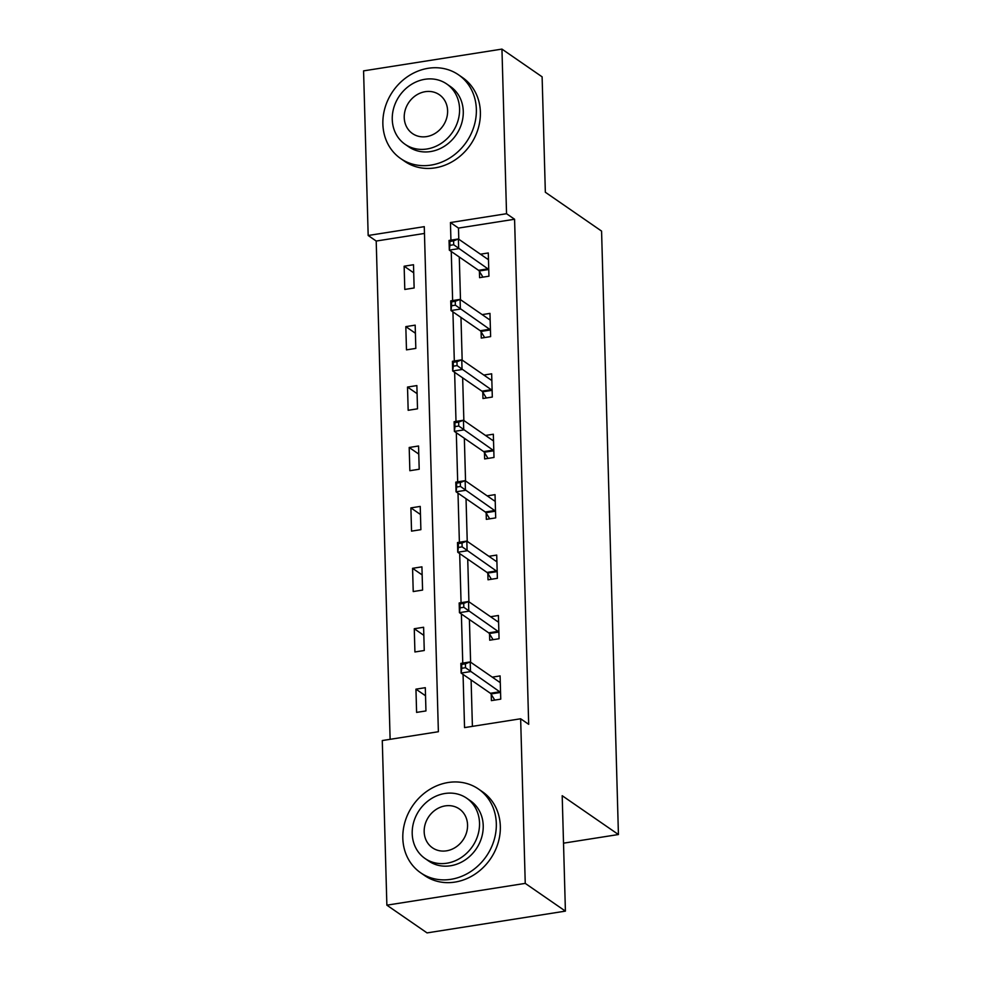 <?xml version="1.0" encoding="UTF-8"?>
<svg xmlns="http://www.w3.org/2000/svg" width="982" height="982" viewBox="0 0 982 982"><rect width="100%" height="100%" fill="white"/><g stroke="black" fill="none" stroke-linecap="round" stroke-linejoin="round"><path stroke-width="1.47" d="M501.949 49.1L542.113 76.829L545.341 192.251L601.573 231.089L618.427 834.528L562.195 795.702L565.411 911.124L427.047 932.9L386.871 905.171L382.28 740.551L438.377 731.725L424.273 226.658L368.176 235.496L363.573 70.876L501.949 49.1L506.54 213.708L450.443 222.546L450.934 240.148M424.457 233.446L376.204 241.044L390.124 739.323M376.204 241.044L368.176 235.496M563.521 843.17L618.427 834.528M425.955 710.931L425.304 687.682L415.951 689.155L416.601 712.392L425.955 710.931M424.261 650.501L423.61 627.265L414.269 628.738L414.92 651.974L424.261 650.501M422.579 590.084L421.929 566.847L412.575 568.32L413.226 591.557L422.579 590.084M420.885 529.666L420.235 506.417L410.893 507.89L411.544 531.127L420.885 529.666M419.204 469.236L418.553 446L409.199 447.473L409.85 470.709L419.204 469.236M417.51 408.819L416.871 385.582L407.518 387.055L408.168 410.292L417.51 408.819M415.828 348.401L415.177 325.152L405.824 326.625L406.474 349.862L415.828 348.401M414.134 287.971L413.496 264.735L404.142 266.208L404.793 289.445L414.134 287.971M463.062 674.413L464.547 727.601L520.644 718.775L528.684 724.323L514.58 219.256L458.484 228.082L458.79 239.24M459.281 257.014L460.484 299.67M460.975 317.432L462.166 360.087M462.657 377.849L463.86 420.505M464.351 438.279L465.542 480.935M466.033 498.696L467.236 541.352M467.727 559.114L468.917 601.77M469.408 619.544L470.599 662.199M471.102 679.961L472.403 726.373M491.221 694.36L491.393 700.62L500.746 699.147L500.096 675.911L492.264 677.15M489.539 633.93L489.711 640.203L499.065 638.73L498.414 615.493L490.57 616.721M487.845 573.513L488.017 579.785L497.371 578.312L496.72 555.076L488.889 556.303M486.164 513.095L486.336 519.355L495.689 517.882L495.038 494.646L487.195 495.885M484.47 452.665L484.642 458.938L493.995 457.465L493.345 434.228L485.513 435.456M482.788 392.248L482.96 398.52L492.313 397.047L491.663 373.811L483.819 375.038M481.094 331.83L481.266 338.09L490.619 336.617L489.969 313.381L482.137 314.621M479.412 271.4L479.584 277.673L488.938 276.2L488.287 252.963L480.443 254.191M565.411 911.124L525.247 883.383L386.871 905.171M514.58 219.256L506.54 213.708M520.644 718.775L525.247 883.383M451.254 251.466L452.628 300.566M452.935 311.883L454.31 360.983M454.629 372.301L456.004 421.413M456.311 432.731L457.686 481.831M458.005 493.148L459.38 542.248M459.686 553.566L461.061 602.678M461.38 613.995L462.755 663.096M458.484 228.082L450.443 222.546M425.525 695.772L415.951 689.155M423.843 635.354L414.269 628.738M422.15 574.924L412.575 568.32M420.468 514.507L410.893 507.89M418.774 454.089L409.199 447.473M417.092 393.659L407.518 387.055M415.398 333.242L405.824 326.625M413.717 272.824L404.142 266.208M499.016 681.815L500.255 681.618M494.768 700.092L490.975 693.967A4.075 1.498 81.1 0 0 490.374 693.267L461.135 673.075L460.865 663.39L470.206 661.917L499.457 682.109A4.075 1.498 81.1 0 0 499.973 682.269A4.075 1.498 81.1 0 0 500.047 682.245L500.268 682.183M465.394 663.832L470.206 661.917L470.476 671.602L461.135 673.075L461.761 668.288L465.505 667.699L465.394 663.832L461.663 664.421L461.761 668.288M500.575 692.887L500.329 692.494A4.075 1.498 81.1 0 0 499.728 691.794L465.505 667.699M460.865 663.39L461.663 664.421M402.816 838.272A50.892 44.669 -55.4 0 0 420.652 872.789A50.892 44.669 -55.4 0 0 470.599 871.648A50.892 44.669 -55.4 0 0 496.315 823.554A50.892 44.669 -55.4 0 0 478.48 789.025A50.892 44.669 -55.4 0 0 428.533 790.179A50.892 44.669 -55.4 0 0 402.816 838.272M420.652 872.789L424.666 875.563A50.892 44.669 -55.4 0 0 474.613 874.422A50.892 44.669 -55.4 0 0 500.329 826.328A50.892 44.669 -55.4 0 0 482.506 791.799L478.48 789.025M466.695 798.206L470.39 800.76A36.641 32.16 124.6 0 1 483.218 825.617A36.641 32.16 124.6 0 1 464.707 860.244A36.641 32.16 124.6 0 1 428.741 861.067L425.046 858.514A36.641 32.16 -55.4 0 0 461.012 857.691A36.641 32.16 -55.4 0 0 479.523 823.063A36.641 32.16 -55.4 0 0 466.695 798.206A36.641 32.16 -55.4 0 0 430.73 799.029A36.641 32.16 -55.4 0 0 412.207 833.657A36.641 32.16 -55.4 0 0 425.046 858.514M467.555 824.941A23.617 20.72 -55.4 0 0 459.294 808.923A23.617 20.72 -55.4 0 0 436.106 809.463A23.617 20.72 -55.4 0 0 424.175 831.779A23.617 20.72 -55.4 0 0 432.448 847.797A23.617 20.72 -55.4 0 0 455.636 847.257A23.617 20.72 -55.4 0 0 467.555 824.941M382.87 124.051A50.892 44.669 -55.4 0 0 400.693 158.581A50.892 44.669 -55.4 0 0 450.652 157.427A50.892 44.669 -55.4 0 0 476.356 109.333A50.892 44.669 -55.4 0 0 458.533 74.816A50.892 44.669 -55.4 0 0 408.586 75.958A50.892 44.669 -55.4 0 0 382.87 124.051M400.693 158.581L404.719 161.355A50.892 44.669 -55.4 0 0 454.666 160.201A50.892 44.669 -55.4 0 0 480.382 112.108A50.892 44.669 -55.4 0 0 462.547 77.59L458.533 74.816M446.736 83.986L450.431 86.539A36.641 32.16 124.6 0 1 463.271 111.396A36.641 32.16 124.6 0 1 444.76 146.023A36.641 32.16 124.6 0 1 408.794 146.858L405.1 144.305A36.641 32.16 -55.4 0 0 441.065 143.47A36.641 32.16 -55.4 0 0 459.576 108.842A36.641 32.16 -55.4 0 0 446.736 83.986A36.641 32.16 -55.4 0 0 410.771 84.82A36.641 32.16 -55.4 0 0 392.26 119.448A36.641 32.16 -55.4 0 0 405.1 144.305M447.608 110.733A23.617 20.72 -55.4 0 0 439.335 94.714A23.617 20.72 -55.4 0 0 416.159 95.242A23.617 20.72 -55.4 0 0 404.228 117.558A23.617 20.72 -55.4 0 0 412.501 133.577A23.617 20.72 -55.4 0 0 435.677 133.049A23.617 20.72 -55.4 0 0 447.608 110.733M497.334 621.397L498.574 621.201M493.087 639.675L489.294 633.537A4.075 1.498 81.1 0 0 488.68 632.85L459.441 612.658L459.171 602.973L468.524 601.5L497.764 621.692A4.075 1.498 81.1 0 0 498.291 621.839A4.075 1.498 81.1 0 0 498.353 621.827L498.586 621.766M463.713 603.402L468.524 601.5L468.795 611.185L459.441 612.658L460.079 607.87L463.823 607.281L463.713 603.402L459.969 603.991L460.079 607.87M498.881 632.457L498.647 632.064A4.075 1.498 81.1 0 0 498.034 631.377L463.823 607.281M459.171 602.973L459.969 603.991M495.64 560.967L496.88 560.771M491.393 579.245L487.6 573.12A4.075 1.498 81.1 0 0 486.998 572.42L457.759 552.24L457.489 542.555L466.831 541.082L496.082 561.274A4.075 1.498 81.1 0 0 496.597 561.422A4.075 1.498 81.1 0 0 496.671 561.409L496.904 561.336M462.019 542.985L466.831 541.082L467.101 550.767L457.759 552.24L458.385 547.44L462.129 546.851L462.019 542.985L458.287 543.574L458.385 547.44M497.199 572.04L496.953 571.647A4.075 1.498 81.1 0 0 496.352 570.959L462.129 546.851M457.489 542.555L458.287 543.574M493.958 500.55L495.198 500.354M489.711 518.827L485.918 512.702A4.075 1.498 81.1 0 0 485.304 512.003L456.065 491.81L455.795 482.125L465.149 480.652L494.388 500.845A4.075 1.498 81.1 0 0 494.916 501.004A4.075 1.498 81.1 0 0 494.977 500.98L495.21 500.918M460.337 482.567L465.149 480.652L465.419 490.337L456.065 491.81L456.704 487.023L460.448 486.434L460.337 482.567L456.593 483.156L456.704 487.023M495.505 511.622L495.272 511.229A4.075 1.498 81.1 0 0 494.658 510.53L460.448 486.434M455.795 482.125L456.593 483.156M492.264 440.132L493.504 439.936M488.017 458.41L484.224 452.272A4.075 1.498 81.1 0 0 483.623 451.585L454.384 431.393L454.114 421.708L463.455 420.235L492.706 440.427A4.075 1.498 81.1 0 0 493.222 440.574A4.075 1.498 81.1 0 0 493.295 440.562L493.529 440.501M458.643 422.137L463.455 420.235L463.725 429.92L454.384 431.393L455.01 426.605L458.754 426.016L458.643 422.137L454.912 422.726L455.01 426.605M493.823 451.192L493.578 450.799A4.075 1.498 81.1 0 0 492.976 450.112L458.754 426.016M454.114 421.708L454.912 422.726M490.583 379.703L491.822 379.506M486.336 397.98L482.543 391.855A4.075 1.498 81.1 0 0 481.929 391.155L452.69 370.975L452.42 361.29L461.773 359.817L491.012 380.009A4.075 1.498 81.1 0 0 491.54 380.157A4.075 1.498 81.1 0 0 491.601 380.144L491.835 380.071M456.961 361.72L461.773 359.817L462.043 369.502L452.69 370.975L453.328 366.176L457.072 365.586L456.961 361.72L453.218 362.309L453.328 366.176M492.129 390.775L491.896 390.382A4.075 1.498 81.1 0 0 491.282 389.694L457.072 365.586M452.42 361.29L453.218 362.309M488.889 319.285L490.128 319.089M484.642 337.562L480.861 331.437A4.075 1.498 81.1 0 0 480.247 330.738L451.008 310.545L450.738 300.86L460.079 299.387L489.331 319.58A4.075 1.498 81.1 0 0 489.846 319.739A4.075 1.498 81.1 0 0 489.92 319.715L490.153 319.653M455.267 301.302L460.079 299.387L460.349 309.072L451.008 310.545L451.634 305.758L455.378 305.169L455.267 301.302L451.536 301.891L451.634 305.758M490.448 330.357L490.202 329.964A4.075 1.498 81.1 0 0 489.601 329.265L455.378 305.169M450.738 300.86L451.536 301.891M487.207 258.867L488.447 258.671M482.96 277.145L479.167 271.007A4.075 1.498 81.1 0 0 478.565 270.32L449.314 250.128L449.044 240.443L458.398 238.97L487.637 259.162A4.075 1.498 81.1 0 0 488.164 259.309A4.075 1.498 81.1 0 0 488.226 259.297L488.459 259.236M453.586 240.872L458.398 238.97L458.668 248.655L449.314 250.128L449.952 245.34L453.696 244.751L453.586 240.872L449.842 241.462L449.952 245.34M488.754 269.927L488.52 269.534A4.075 1.498 81.1 0 0 487.907 268.847L453.696 244.751M449.044 240.443L449.842 241.462M500.329 692.494L490.975 693.967M499.728 691.794L490.374 693.267M498.647 632.064L489.294 633.537M498.034 631.377L488.68 632.85M496.953 571.647L487.6 573.12M496.352 570.959L486.998 572.42M495.272 511.229L485.918 512.702M494.658 510.53L485.304 512.003M493.578 450.799L484.224 452.272M492.976 450.112L483.623 451.585M491.896 390.382L482.543 391.855M491.282 389.694L481.929 391.155M490.202 329.964L480.861 331.437M489.601 329.265L480.247 330.738M488.52 269.534L479.167 271.007M487.907 268.847L478.565 270.32"/></g></svg>
